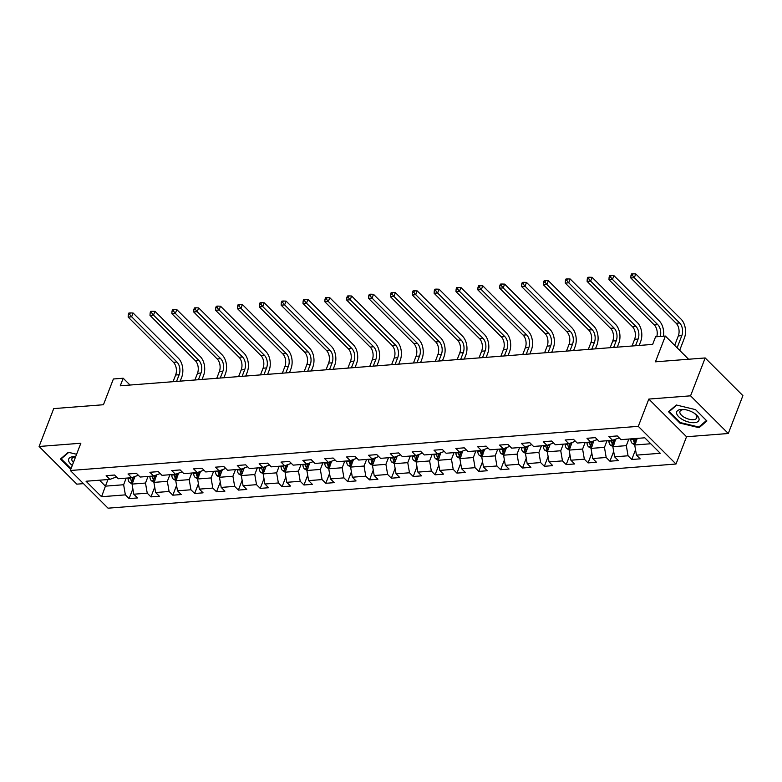 <?xml version="1.0" encoding="UTF-8"?>
<svg xmlns="http://www.w3.org/2000/svg" width="782" height="782" viewBox="0 0 782 782"><rect width="100%" height="100%" fill="white"/><g stroke="black" fill="none" stroke-linecap="round" stroke-linejoin="round"><path stroke-width="1.17" d="M728.286 433.502L742.9 395.633L705.178 357.951L690.565 395.829L648.816 399.074L638.288 426.346L676.01 464.019L686.537 436.747L728.286 433.502L690.565 395.829M638.288 426.346L70.331 470.5L108.053 508.183L676.01 464.019M70.331 470.5L80.849 443.238L39.1 446.483L76.822 484.156L83.479 483.638M39.1 446.483L53.714 408.605L103.449 404.734L113.39 378.987L123.194 378.224L120.272 385.8L652.647 344.403L655.57 336.827L665.374 336.065L655.443 361.822L705.178 357.951M101.562 496.726L125.374 494.869L129.098 498.584L137.505 497.938L133.781 494.214L147.231 493.168L150.955 496.893L159.362 496.238L155.638 492.513L169.088 491.477L172.812 495.192L181.219 494.537L177.494 490.822L190.945 489.776L194.669 493.491L203.076 492.836L199.351 489.121L212.802 488.076L216.526 491.79L224.923 491.135L221.208 487.421L234.659 486.375L238.373 490.089L246.78 489.434L243.065 485.72L256.516 484.674L260.23 488.388L268.637 487.733L264.912 484.019L278.363 482.973L282.087 486.697L290.493 486.042L286.769 482.318L300.22 481.272L303.944 484.996L312.35 484.341L308.626 480.627L322.076 479.581L325.801 483.296L334.207 482.641L330.483 478.926L343.933 477.88L347.658 481.595L356.064 480.94L352.34 477.225L365.79 476.179L369.505 479.894L377.911 479.239L374.197 475.524L387.647 474.478L391.362 478.193L399.768 477.538L396.054 473.824L409.494 472.778L413.219 476.492L421.625 475.847L417.901 472.123L431.351 471.077L435.075 474.801L443.482 474.146L439.758 470.422L453.208 469.376L456.932 473.1L465.339 472.445L461.615 468.731L475.065 467.685L478.789 471.399L487.196 470.744L483.472 467.03L496.922 465.984L500.646 469.699L509.053 469.044L505.328 465.329L518.779 464.283L522.493 467.998L530.9 467.343L527.185 463.628L540.636 462.582L544.35 466.297L552.757 465.642L549.042 461.927L562.483 460.881L566.207 464.596L574.614 463.951L570.889 460.227L584.34 459.181L588.064 462.905L596.471 462.25L592.746 458.535L606.197 457.49L609.921 461.204L618.327 460.549L614.603 456.835L628.054 455.789L631.778 459.503L640.184 458.848L636.46 455.134L660.272 453.277L644.779 437.803L620.967 439.65L617.242 435.936L608.836 436.591L612.56 440.305L599.11 441.351L595.385 437.637L586.979 438.291L590.703 442.006L577.253 443.052L573.529 439.337L565.122 439.992L568.846 443.707L555.396 444.753L551.672 441.038L543.265 441.693L546.989 445.408L533.539 446.454L529.815 442.729L521.408 443.384L525.133 447.108L511.682 448.154L507.968 444.43L499.561 445.085L503.276 448.8L489.825 449.846L486.111 446.131L477.704 446.786L481.419 450.5L467.978 451.546L464.254 447.832L455.847 448.487L459.572 452.201L446.121 453.247L442.397 449.533L433.99 450.188L437.715 453.902L424.264 454.948L420.54 451.234L412.134 451.888L415.858 455.603L402.407 456.649L398.683 452.934L390.277 453.58L394.001 457.304L380.551 458.35L376.826 454.625L368.42 455.28L372.144 459.005L358.694 460.051L354.979 456.326L346.573 456.981L350.287 460.696L336.837 461.742L333.122 458.027L324.716 458.682L328.43 462.397L314.99 463.443L311.265 459.728L302.859 460.383L306.583 464.097L293.133 465.143L289.408 461.429L281.002 462.084L284.726 465.798L271.276 466.844L267.552 463.13L259.145 463.785L262.869 467.499L249.419 468.545L245.695 464.831L237.288 465.476L241.012 469.2L227.562 470.246L223.838 466.522L215.441 467.177L219.155 470.891L205.705 471.937L201.991 468.223L193.584 468.877L197.299 472.592L183.848 473.638L180.134 469.923L171.727 470.578L175.451 474.293L162.001 475.339L158.277 471.624L149.87 472.279L153.595 475.994L140.144 477.04L136.42 473.325L128.013 473.98L131.738 477.694L118.287 478.74L114.563 475.026L106.156 475.671L109.881 479.395L86.059 481.243L101.562 496.726L105.423 486.15L123.634 484.742L126.185 478.125M612.56 440.305L619.158 437.852M628.865 439.034L626.314 445.652L612.863 446.698L615.708 439.328M628.054 455.789L626.314 445.652M614.603 456.835L612.863 446.698M590.703 442.006L597.301 439.552M607.008 440.735L604.457 447.353L591.006 448.399L593.851 441.028M606.197 457.49L604.457 447.353M592.746 458.535L591.006 448.399M568.846 443.707L575.444 441.243M585.151 442.436L582.6 449.054L569.149 450.1L571.994 442.729M584.34 459.181L582.6 449.054M570.889 460.227L569.149 450.1M546.989 445.408L553.588 442.944M563.304 444.137L560.743 450.755L547.302 451.8L550.137 444.43M562.483 460.881L560.743 450.755M549.042 461.927L547.302 451.8M525.133 447.108L531.731 444.645M541.447 445.838L538.896 452.446L525.445 453.492L528.28 446.131M540.636 462.582L538.896 452.446M527.185 463.628L525.445 453.492M503.276 448.8L509.874 446.346M519.59 447.539L517.039 454.147L503.588 455.192L506.433 447.832M518.779 464.283L517.039 454.147M505.328 465.329L503.588 455.192M481.419 450.5L488.027 448.047M497.733 449.239L495.182 455.847L481.732 456.893L484.576 449.533M496.922 465.984L495.182 455.847M483.472 467.03L481.732 456.893M459.572 452.201L466.17 449.748M475.876 450.931L473.325 457.548L459.875 458.594L462.719 451.224M475.065 467.685L473.325 457.548M461.615 468.731L459.875 458.594M437.715 453.902L444.313 451.439M454.019 452.631L451.468 459.249L438.018 460.295L440.862 452.925M453.208 469.376L451.468 459.249M439.758 470.422L438.018 460.295M415.858 455.603L422.456 453.14M432.163 454.332L429.611 460.95L416.161 461.996L419.005 454.625M431.351 471.077L429.611 460.95M417.901 472.123L416.161 461.996M394.001 457.304L400.599 454.841M410.315 456.033L407.754 462.651L394.314 463.697L397.148 456.326M409.494 472.778L407.754 462.651M396.054 473.824L394.314 463.697M372.144 459.005L378.742 456.541M388.459 457.734L385.907 464.342L372.457 465.388L375.301 458.027M387.647 474.478L385.907 464.342M374.197 475.524L372.457 465.388M350.287 460.696L356.885 458.242M366.602 459.435L364.05 466.043L350.6 467.089L353.444 459.728M365.79 476.179L364.05 466.043M352.34 477.225L350.6 467.089M328.43 462.397L335.038 459.943M344.745 461.136L342.193 467.744L328.743 468.789L331.588 461.419M343.933 477.88L342.193 467.744M330.483 478.926L328.743 468.789M306.583 464.097L313.181 461.644M322.888 462.827L320.337 469.444L306.886 470.49L309.731 463.12M322.076 479.581L320.337 469.444M308.626 480.627L306.886 470.49M284.726 465.798L291.324 463.335M301.031 464.528L298.48 471.145L285.029 472.191L287.874 464.821M300.22 481.272L298.48 471.145M286.769 482.318L285.029 472.191M262.869 467.499L269.467 465.036M279.174 466.228L276.623 472.846L263.172 473.892L266.017 466.522M278.363 482.973L276.623 472.846M264.912 484.019L263.172 473.892M241.012 469.2L247.611 466.737M257.327 467.929L254.776 474.537L241.325 475.583L244.16 468.223M256.516 484.674L254.776 474.537M243.065 485.72L241.325 475.583M219.155 470.891L225.754 468.438M235.47 469.63L232.919 476.238L219.468 477.284L222.313 469.923M234.659 486.375L232.919 476.238M221.208 487.421L219.468 477.284M197.299 472.592L203.897 470.138M213.613 471.331L211.062 477.939L197.611 478.985L200.456 471.624M212.802 488.076L211.062 477.939M199.351 489.121L197.611 478.985M175.451 474.293L182.05 471.839M191.756 473.022L189.205 479.64L175.755 480.686L178.599 473.315M190.945 489.776L189.205 479.64M177.494 490.822L175.755 480.686M153.595 475.994L160.193 473.54M169.899 474.723L167.348 481.341L153.898 482.386L156.742 475.016M169.088 491.477L167.348 481.341M155.638 492.513L153.898 482.386M131.738 477.694L138.336 475.231M148.042 476.424L145.491 483.041L132.041 484.087L134.885 476.717M147.231 493.168L145.491 483.041M133.781 494.214L132.041 484.087M109.881 479.395L116.479 476.932M107.975 479.542L105.423 486.15L99.47 480.207M125.374 494.869L123.634 484.742M688.58 359.241L665.374 336.065M130.017 385.037L123.194 378.224M637.271 438.389L634.72 444.997L650.741 443.756M636.46 455.134L634.72 444.997M129.098 498.584L132.862 488.838M150.955 496.893L154.719 487.137M172.812 495.192L176.576 485.446M194.669 493.491L198.423 483.745M216.526 491.79L220.28 482.044M238.373 490.089L242.137 480.344M260.23 488.388L263.993 478.643M282.087 486.697L285.85 476.942M303.944 484.996L307.707 475.241M325.801 483.296L329.564 473.55M347.658 481.595L351.411 471.849M369.505 479.894L373.268 470.148M391.362 478.193L395.125 468.447M413.219 476.492L416.982 466.746M435.075 474.801L438.839 465.046M456.932 473.1L460.696 463.355M478.789 471.399L482.553 461.654M500.646 469.699L504.4 459.953M522.493 467.998L526.257 458.252M544.35 466.297L548.114 456.551M566.207 464.596L569.97 454.85M588.064 462.905L591.827 453.149M609.921 461.204L613.684 451.458M631.778 459.503L635.531 449.758M76.587 454.274L68.317 452.279L60.478 459.005L70.791 469.308M648.816 399.074L686.537 436.747M695.55 409.631L676.342 405.008L668.512 411.733L679.871 423.082L699.069 427.705L706.908 420.98L695.55 409.631M699.567 426.415L699.069 427.705M680.115 422.446L679.871 423.082M132.099 483.931L129.558 482.504A4.848 3.099 -94.4 0 1 128.053 478.486L128.033 477.978M176.556 381.421L179.137 374.725A9.14 5.855 85.6 0 0 176.967 362.056L131.64 316.798L133.106 313.005L178.423 358.273A13.714 8.778 -94.4 0 1 181.688 377.276L180.192 381.137M133.175 481.155A4.848 3.099 -94.4 0 1 132.393 478.154L132.363 477.499M130.692 477.773L130.711 478.281A4.848 3.099 85.6 0 0 131.523 481.35C132.774 482.338 133.341 482.298 133.204 481.223M131.523 481.35L132.363 479.171A2.473 1.584 -94.4 0 1 132.236 478.31L132.207 477.548M173.057 381.694L175.637 374.998A9.14 5.855 85.6 0 0 173.457 362.33L128.14 317.072L131.64 316.798L129.704 314.423L130.291 312.908L128.883 313.015L128.307 314.53L129.704 314.423M133.106 313.005L130.291 312.908M128.307 314.53L128.14 317.072M75.639 456.737A11.886 5.464 -158.9 0 0 68.591 460.627A11.886 5.464 -158.9 0 0 72.286 465.417M75.571 456.923A9.003 4.135 -158.9 0 0 71.934 458.711A9.003 4.135 -158.9 0 0 71.846 459.904A9.003 4.135 -158.9 0 0 73.43 462.475M71.035 468.682L61.192 458.848L68.728 452.387M61.455 458.174L61.192 458.848M681.2 409.436A11.886 5.464 -158.9 0 0 678.717 416.757A11.886 5.464 -158.9 0 0 694.455 422.671A11.886 5.464 -158.9 0 0 694.494 413.365A11.886 5.464 -158.9 0 0 684.69 409.582A11.886 5.464 -158.9 0 0 681.2 409.436M685.384 409.7A9.003 4.135 -158.9 0 0 683.341 409.66A9.003 4.135 -158.9 0 0 679.959 411.43A9.003 4.135 -158.9 0 0 683.839 417.041A9.003 4.135 -158.9 0 0 693.37 419.68A9.003 4.135 -158.9 0 0 696.752 417.911A9.003 4.135 -158.9 0 0 693.898 412.984M695.501 409.621L706.429 420.53L698.834 427.04L680.232 422.563L669.226 411.576L676.762 405.105M669.48 410.892L669.226 411.576M153.956 482.23L151.415 480.803A4.848 3.099 -94.4 0 1 149.9 476.785L149.88 476.287M198.413 379.72L200.994 373.024A9.14 5.855 85.6 0 0 198.814 360.365L153.497 315.097L154.963 311.314L200.28 356.572A13.714 8.778 -94.4 0 1 203.545 375.575L202.049 379.436M155.031 479.454A4.848 3.099 -94.4 0 1 154.25 476.453L154.22 475.798M152.549 476.072L152.568 476.58A4.848 3.099 85.6 0 0 153.38 479.649C154.631 480.637 155.188 480.598 155.061 479.522M153.38 479.649L154.22 477.47A2.473 1.584 -94.4 0 1 154.093 476.609L154.064 475.847M194.904 379.993L197.494 373.297A9.14 5.855 85.6 0 0 195.314 360.639L149.997 315.371L153.497 315.097L151.561 312.722L152.148 311.207L150.74 311.314L150.164 312.829L151.561 312.722M154.963 311.314L152.148 311.207M150.164 312.829L149.997 315.371M175.813 480.539L173.272 479.112A4.848 3.099 -94.4 0 1 171.757 475.094L171.737 474.586M220.27 378.019L222.85 371.333A9.14 5.855 85.6 0 0 220.671 358.664L175.354 313.396L176.81 309.613L222.137 354.872A13.714 8.778 -94.4 0 1 225.402 373.874L223.906 377.735M176.888 477.753A4.848 3.099 -94.4 0 1 176.106 474.752L176.077 474.097M174.406 474.371L174.425 474.879A4.848 3.099 85.6 0 0 175.236 477.949C176.488 478.936 177.045 478.897 176.918 477.822M175.236 477.949L176.077 475.769A2.473 1.584 -94.4 0 1 175.95 474.909L175.921 474.146M216.761 378.293L219.351 371.597A9.14 5.855 85.6 0 0 217.171 358.938L171.854 313.67L175.354 313.396L173.418 311.021L173.995 309.506L172.597 309.613L172.011 311.128L173.418 311.021M176.81 309.613L173.995 309.506M172.011 311.128L171.854 313.67M197.67 478.838L195.129 477.411A4.848 3.099 -94.4 0 1 193.613 473.393L193.594 472.885M242.127 376.318L244.707 369.632A9.14 5.855 85.6 0 0 242.528 356.963L197.211 311.695L198.667 307.913L243.994 353.171A13.714 8.778 -94.4 0 1 247.249 372.173L245.763 376.034M198.736 476.062A4.848 3.099 -94.4 0 1 197.954 473.051L197.934 472.396M196.253 472.68L196.272 473.188A4.848 3.099 85.6 0 0 197.093 476.248C198.345 477.245 198.902 477.196 198.775 476.121M197.093 476.248L197.934 474.068A2.473 1.584 -94.4 0 1 197.797 473.208L197.768 472.445M238.618 376.592L241.198 369.906A9.14 5.855 85.6 0 0 239.028 357.237L193.701 311.969L197.211 311.695L195.275 309.32L195.852 307.805L194.454 307.913L193.868 309.428L195.275 309.32M198.667 307.913L195.852 307.805M193.868 309.428L193.701 311.969M219.527 477.137L216.976 475.71A4.848 3.099 -94.4 0 1 215.47 471.693L215.451 471.184M263.974 374.627L266.564 367.931A9.14 5.855 85.6 0 0 264.384 355.263L219.068 309.995L220.524 306.212L265.851 351.48A13.714 8.778 -94.4 0 1 269.106 370.473L267.62 374.343M220.592 474.361A4.848 3.099 -94.4 0 1 219.81 471.351L219.791 470.705M218.11 470.979L218.129 471.487A4.848 3.099 85.6 0 0 218.95 474.557C220.201 475.544 220.759 475.495 220.632 474.42M218.95 474.557L219.791 472.367A2.473 1.584 -94.4 0 1 219.654 471.507L219.625 470.754M260.474 374.891L263.055 368.205A9.14 5.855 85.6 0 0 260.885 355.536L215.558 310.268L219.068 309.995L217.122 307.619L217.709 306.104L216.311 306.212L215.724 307.727L217.122 307.619M220.524 306.212L217.709 306.104M215.724 307.727L215.558 310.268M241.384 475.436L238.833 474.009A4.848 3.099 -94.4 0 1 237.327 469.992L237.308 469.483M285.831 372.926L288.411 366.23A9.14 5.855 85.6 0 0 286.241 353.562L240.915 308.303L242.381 304.511L287.698 349.779A13.714 8.778 -94.4 0 1 290.963 368.781L289.477 372.643M242.449 472.66A4.848 3.099 -94.4 0 1 241.667 469.659L241.648 469.005M239.966 469.278L239.986 469.787A4.848 3.099 85.6 0 0 240.807 472.856C242.058 473.843 242.615 473.794 242.488 472.719M240.807 472.856L241.648 470.676A2.473 1.584 -94.4 0 1 241.511 469.816L241.482 469.053M282.331 373.2L284.912 366.504A9.14 5.855 85.6 0 0 282.742 353.835L237.415 308.567L240.915 308.303L238.979 305.918L239.566 304.403L238.168 304.511L237.581 306.026L238.979 305.918M242.381 304.511L239.566 304.403M237.581 306.026L237.415 308.567M263.231 473.736L260.689 472.308A4.848 3.099 -94.4 0 1 259.184 468.291L259.165 467.783M307.688 371.225L310.268 364.529A9.14 5.855 85.6 0 0 308.098 351.861L262.772 306.603L264.238 302.81L309.555 348.078A13.714 8.778 -94.4 0 1 312.82 367.081L311.324 370.942M264.306 470.96A4.848 3.099 -94.4 0 1 263.524 467.959L263.495 467.304M261.823 467.577L261.843 468.086A4.848 3.099 85.6 0 0 262.664 471.155C263.905 472.142 264.472 472.103 264.345 471.018M262.664 471.155L263.505 468.975A2.473 1.584 -94.4 0 1 263.368 468.115L263.339 467.353M304.188 371.499L306.769 364.803A9.14 5.855 85.6 0 0 304.589 352.135L259.272 306.876L262.772 306.603L260.836 304.218L261.423 302.702L260.025 302.82L259.438 304.335L260.836 304.218M264.238 302.81L261.423 302.702M259.438 304.335L259.272 306.876M285.088 472.035L282.546 470.608A4.848 3.099 -94.4 0 1 281.041 466.59L281.021 466.082M329.545 369.524L332.125 362.828A9.14 5.855 85.6 0 0 329.955 350.17L284.628 304.902L286.095 301.109L331.412 346.377A13.714 8.778 -94.4 0 1 334.676 365.38L333.181 369.241M286.163 469.259A4.848 3.099 -94.4 0 1 285.381 466.258L285.352 465.603M283.68 465.877L283.7 466.385A4.848 3.099 85.6 0 0 284.511 469.454C285.762 470.441 286.329 470.402 286.192 469.327M284.511 469.454L285.352 467.274A2.473 1.584 -94.4 0 1 285.225 466.414L285.195 465.652M326.045 369.798L328.626 363.102A9.14 5.855 85.6 0 0 326.446 350.434L281.129 305.175L284.628 304.902L282.693 302.526L283.28 301.011L281.872 301.119L281.295 302.634L282.693 302.526M286.095 301.109L283.28 301.011M281.295 302.634L281.129 305.175M306.945 470.334L304.403 468.917A4.848 3.099 -94.4 0 1 302.888 464.899L302.869 464.391M351.401 367.823L353.982 361.137A9.14 5.855 85.6 0 0 351.802 348.469L306.485 303.201L307.952 299.418L353.269 344.676A13.714 8.778 -94.4 0 1 356.533 363.679L355.038 367.54M308.02 467.558A4.848 3.099 -94.4 0 1 307.238 464.557L307.209 463.902M305.537 464.176L305.557 464.684A4.848 3.099 85.6 0 0 306.368 467.753C307.619 468.741 308.176 468.701 308.049 467.626M306.368 467.753L307.209 465.573A2.473 1.584 -94.4 0 1 307.082 464.713L307.052 463.951M347.892 368.097L350.483 361.401A9.14 5.855 85.6 0 0 348.303 348.743L302.986 303.475L306.485 303.201L304.55 300.826L305.136 299.31L303.729 299.418L303.142 300.933L304.55 300.826M307.952 299.418L305.136 299.31M303.142 300.933L302.986 303.475M328.802 468.643L326.26 467.216A4.848 3.099 -94.4 0 1 324.745 463.198L324.726 462.69M373.258 366.123L375.839 359.437A9.14 5.855 85.6 0 0 373.659 346.768L328.342 301.5L329.799 297.717L375.125 342.975A13.714 8.778 -94.4 0 1 378.39 361.978L376.895 365.839M329.877 465.867A4.848 3.099 -94.4 0 1 329.095 462.856L329.066 462.201M327.394 462.485L327.414 462.993A4.848 3.099 85.6 0 0 328.225 466.052C329.476 467.04 330.033 467.001 329.906 465.925M328.225 466.052L329.066 463.873A2.473 1.584 -94.4 0 1 328.939 463.012L328.909 462.25M369.749 366.396L372.33 359.71A9.14 5.855 85.6 0 0 370.16 347.042L324.843 301.774L328.342 301.5L326.407 299.125L326.984 297.61L325.586 297.717L324.999 299.232L326.407 299.125M329.799 297.717L326.984 297.61M324.999 299.232L324.843 301.774M350.659 466.942L348.107 465.515A4.848 3.099 -94.4 0 1 346.602 461.497L346.582 460.989M395.106 364.422L397.696 357.736A9.14 5.855 85.6 0 0 395.516 345.067L350.199 299.799L351.656 296.016L396.982 341.284A13.714 8.778 -94.4 0 1 400.237 360.277L398.752 364.138M351.724 464.166A4.848 3.099 -94.4 0 1 350.942 461.155L350.923 460.5M349.241 460.784L349.261 461.292A4.848 3.099 85.6 0 0 350.082 464.352C351.333 465.349 351.89 465.3 351.763 464.225M350.082 464.352L350.923 462.172A2.473 1.584 -94.4 0 1 350.786 461.312L350.756 460.559M391.606 364.695L394.187 358.009A9.14 5.855 85.6 0 0 392.017 345.341L346.69 300.073L350.199 299.799L348.254 297.424L348.84 295.909L347.443 296.016L346.856 297.531L348.254 297.424M351.656 296.016L348.84 295.909M346.856 297.531L346.69 300.073M372.515 465.241L369.964 463.814A4.848 3.099 -94.4 0 1 368.459 459.796L368.439 459.288M416.962 362.731L419.543 356.035A9.14 5.855 85.6 0 0 417.373 343.366L372.056 298.108L373.513 294.315L418.829 339.584A13.714 8.778 -94.4 0 1 422.094 358.576L420.608 362.447M373.581 462.465A4.848 3.099 -94.4 0 1 372.799 459.454L372.779 458.809M371.098 459.083L371.118 459.591A4.848 3.099 85.6 0 0 371.939 462.661C373.19 463.648 373.747 463.599 373.62 462.524M371.939 462.661L372.779 460.481A2.473 1.584 -94.4 0 1 372.643 459.62L372.613 458.858M413.463 362.995L416.044 356.309A9.14 5.855 85.6 0 0 413.873 343.64L368.547 298.372L372.056 298.108L370.111 295.723L370.697 294.208L369.3 294.315L368.713 295.831L370.111 295.723M373.513 294.315L370.697 294.208M368.713 295.831L368.547 298.372M394.372 463.54L391.821 462.113A4.848 3.099 -94.4 0 1 390.316 458.096L390.296 457.587M438.819 361.03L441.4 354.334A9.14 5.855 85.6 0 0 439.23 341.666L393.903 296.407L395.369 292.615L440.686 337.883A13.714 8.778 -94.4 0 1 443.951 356.885L442.465 360.746M395.438 460.764A4.848 3.099 -94.4 0 1 394.656 457.763L394.636 457.108M392.955 457.382L392.975 457.89A4.848 3.099 85.6 0 0 393.796 460.96C395.037 461.947 395.604 461.898 395.477 460.823M393.796 460.96L394.636 458.78A2.473 1.584 -94.4 0 1 394.499 457.92L394.47 457.157M435.32 361.304L437.9 354.608A9.14 5.855 85.6 0 0 435.73 341.939L390.404 296.681L393.903 296.407L391.968 294.022L392.554 292.507L391.156 292.624L390.57 294.14L391.968 294.022M395.369 292.615L392.554 292.507M390.57 294.14L390.404 296.681M416.22 461.839L413.678 460.412A4.848 3.099 -94.4 0 1 412.173 456.395L412.153 455.886M460.676 359.329L463.257 352.633A9.14 5.855 85.6 0 0 461.087 339.965L415.76 294.706L417.226 290.914L462.543 336.182A13.714 8.778 -94.4 0 1 465.808 355.184L464.312 359.046M417.295 459.063A4.848 3.099 -94.4 0 1 416.513 456.062L416.483 455.407M414.812 455.681L414.831 456.189A4.848 3.099 85.6 0 0 415.643 459.259C416.894 460.246 417.461 460.207 417.324 459.132M415.643 459.259L416.493 457.079A2.473 1.584 -94.4 0 1 416.356 456.219L416.327 455.456M457.177 359.603L459.757 352.907A9.14 5.855 85.6 0 0 457.578 340.238L412.261 294.98L415.76 294.706L413.825 292.331L414.411 290.816L413.013 290.924L412.427 292.439L413.825 292.331M417.226 290.914L414.411 290.816M412.427 292.439L412.261 294.98M438.076 460.139L435.535 458.711A4.848 3.099 -94.4 0 1 434.03 454.694L434.01 454.186M482.533 357.628L485.114 350.932A9.14 5.855 85.6 0 0 482.944 338.274L437.617 293.006L439.083 289.223L484.4 334.481A13.714 8.778 -94.4 0 1 487.665 353.484L486.169 357.345M439.152 457.362A4.848 3.099 -94.4 0 1 438.37 454.362L438.34 453.707M436.669 453.98L436.688 454.489A4.848 3.099 85.6 0 0 437.5 457.558C438.751 458.545 439.308 458.506 439.181 457.431M437.5 457.558L438.34 455.378A2.473 1.584 -94.4 0 1 438.213 454.518L438.184 453.755M479.034 357.902L481.614 351.206A9.14 5.855 85.6 0 0 479.434 338.538L434.118 293.279L437.617 293.006L435.682 290.63L436.268 289.115L434.86 289.223L434.284 290.738L435.682 290.63M439.083 289.223L436.268 289.115M434.284 290.738L434.118 293.279M459.933 458.447L457.392 457.02A4.848 3.099 -94.4 0 1 455.877 453.003L455.857 452.495M504.39 355.927L506.971 349.241A9.14 5.855 85.6 0 0 504.791 336.573L459.474 291.305L460.94 287.522L506.257 332.78A13.714 8.778 -94.4 0 1 509.522 351.783L508.026 355.644M461.009 455.662A4.848 3.099 -94.4 0 1 460.227 452.661L460.197 452.006M458.526 452.279L458.545 452.788A4.848 3.099 85.6 0 0 459.357 455.857C460.608 456.844 461.165 456.805 461.038 455.73M459.357 455.857L460.197 453.677A2.473 1.584 -94.4 0 1 460.07 452.817L460.041 452.055M500.881 356.201L503.471 349.505A9.14 5.855 85.6 0 0 501.291 336.847L455.974 291.578L459.474 291.305L457.538 288.929L458.125 287.414L456.717 287.522L456.131 289.037L457.538 288.929M460.94 287.522L458.125 287.414M456.131 289.037L455.974 291.578M481.79 456.747L479.249 455.32A4.848 3.099 -94.4 0 1 477.734 451.302L477.714 450.794M526.247 354.226L528.827 347.54A9.14 5.855 85.6 0 0 526.648 334.872L481.331 289.604L482.787 285.821L528.114 331.079A13.714 8.778 -94.4 0 1 531.369 350.082L529.883 353.943M482.865 453.971A4.848 3.099 -94.4 0 1 482.083 450.96L482.054 450.305M480.383 450.588L480.402 451.097A4.848 3.099 85.6 0 0 481.213 454.156C482.465 455.153 483.022 455.104 482.895 454.029M481.213 454.156L482.054 451.976A2.473 1.584 -94.4 0 1 481.927 451.116L481.898 450.354M522.738 354.5L525.318 347.814A9.14 5.855 85.6 0 0 523.148 335.146L477.831 289.878L481.331 289.604L479.395 287.229L479.972 285.713L478.574 285.821L477.988 287.336L479.395 287.229M482.787 285.821L479.972 285.713M477.988 287.336L477.831 289.878M503.647 455.046L501.096 453.619A4.848 3.099 -94.4 0 1 499.59 449.601L499.571 449.093M548.094 352.526L550.684 345.84A9.14 5.855 85.6 0 0 548.505 333.171L503.188 287.903L504.644 284.12L549.971 329.388A13.714 8.778 -94.4 0 1 553.226 348.381L551.74 352.252M504.713 452.27A4.848 3.099 -94.4 0 1 503.931 449.259L503.911 448.604M502.23 448.888L502.249 449.396A4.848 3.099 85.6 0 0 503.07 452.455C504.322 453.452 504.879 453.404 504.752 452.328M503.07 452.455L503.911 450.276A2.473 1.584 -94.4 0 1 503.774 449.415L503.745 448.663M544.595 352.799L547.175 346.113A9.14 5.855 85.6 0 0 545.005 333.445L499.678 288.177L503.188 287.903L501.242 285.528L501.829 284.013L500.431 284.12L499.845 285.635L501.242 285.528M504.644 284.12L501.829 284.013M499.845 285.635L499.678 288.177M525.504 453.345L522.953 451.918A4.848 3.099 -94.4 0 1 521.447 447.9L521.428 447.392M569.951 350.835L572.532 344.139A9.14 5.855 85.6 0 0 570.361 331.47L525.045 286.212L526.501 282.419L571.818 327.687A13.714 8.778 -94.4 0 1 575.083 346.68L573.597 350.551M526.569 450.569A4.848 3.099 -94.4 0 1 525.787 447.568L525.768 446.913M524.087 447.187L524.106 447.695A4.848 3.099 85.6 0 0 524.927 450.764C526.178 451.752 526.736 451.703 526.609 450.627M524.927 450.764L525.768 448.585A2.473 1.584 -94.4 0 1 525.631 447.724L525.602 446.962M566.451 351.098L569.032 344.412A9.14 5.855 85.6 0 0 566.862 331.744L521.535 286.476L525.045 286.212L523.099 283.827L523.686 282.312L522.288 282.419L521.702 283.934L523.099 283.827M526.501 282.419L523.686 282.312M521.702 283.934L521.535 286.476M547.351 451.644L544.81 450.217A4.848 3.099 -94.4 0 1 543.304 446.199L543.285 445.691M591.808 349.134L594.388 342.438A9.14 5.855 85.6 0 0 592.218 329.769L546.892 284.511L548.358 280.718L593.675 325.986A13.714 8.778 -94.4 0 1 596.94 344.989L595.454 348.85M548.426 448.868A4.848 3.099 -94.4 0 1 547.644 445.867L547.615 445.212M545.944 445.486L545.963 445.994A4.848 3.099 85.6 0 0 546.784 449.063C548.026 450.051 548.593 450.012 548.465 448.927M546.784 449.063L547.625 446.884A2.473 1.584 -94.4 0 1 547.488 446.023L547.459 445.261M588.308 349.407L590.889 342.712A9.14 5.855 85.6 0 0 588.709 330.043L543.392 284.785L546.892 284.511L544.956 282.126L545.543 280.611L544.145 280.728L543.558 282.243L544.956 282.126M548.358 280.718L545.543 280.611M543.558 282.243L543.392 284.785M569.208 449.943L566.667 448.516A4.848 3.099 -94.4 0 1 565.161 444.499L565.142 443.99M613.665 347.433L616.245 340.737A9.14 5.855 85.6 0 0 614.075 328.078L568.749 282.81L570.215 279.018L615.532 324.286A13.714 8.778 -94.4 0 1 618.797 343.288L617.301 347.149M570.283 447.167A4.848 3.099 -94.4 0 1 569.501 444.166L569.472 443.511M567.8 443.785L567.82 444.293A4.848 3.099 85.6 0 0 568.631 447.363C569.883 448.35 570.449 448.311 570.313 447.236M568.631 447.363L569.482 445.183A2.473 1.584 -94.4 0 1 569.345 444.323L569.316 443.56M610.165 347.707L612.746 341.011A9.14 5.855 85.6 0 0 610.566 328.342L565.249 283.084L568.749 282.81L566.813 280.435L567.4 278.92L565.992 279.027L565.415 280.543L566.813 280.435M570.215 279.018L567.4 278.92M565.415 280.543L565.249 283.084M591.065 448.242L588.523 446.815A4.848 3.099 -94.4 0 1 587.008 442.808L586.989 442.299M635.522 345.732L638.102 339.036A9.14 5.855 85.6 0 0 635.922 326.377L590.606 281.109L592.072 277.327L637.389 322.585A13.714 8.778 -94.4 0 1 640.654 341.587L639.158 345.448M592.14 445.466A4.848 3.099 -94.4 0 1 591.358 442.465L591.329 441.81M589.657 442.084L589.677 442.592A4.848 3.099 85.6 0 0 590.488 445.662C591.739 446.649 592.297 446.61 592.169 445.535M590.488 445.662L591.329 443.482A2.473 1.584 -94.4 0 1 591.202 442.622L591.172 441.859M632.022 346.006L634.603 339.31A9.14 5.855 85.6 0 0 632.423 326.651L587.106 281.383L590.606 281.109L588.67 278.734L589.257 277.219L587.849 277.327L587.272 278.842L588.67 278.734M592.072 277.327L589.257 277.219M587.272 278.842L587.106 281.383M612.922 446.551L610.38 445.124A4.848 3.099 -94.4 0 1 608.865 441.107L608.846 440.598M613.997 443.775A4.848 3.099 -94.4 0 1 613.215 440.765L613.186 440.11M611.514 440.393L611.534 440.892A4.848 3.099 85.6 0 0 612.345 443.961C613.596 444.948 614.153 444.909 614.026 443.834M612.345 443.961L613.186 441.781A2.473 1.584 -94.4 0 1 613.059 440.921L613.029 440.158M656.753 336.739A9.14 5.855 85.6 0 0 654.28 324.95L608.963 279.682L612.462 279.409L610.527 277.033L611.113 275.518L609.706 275.626L609.119 277.141L610.527 277.033M660.252 336.465A9.14 5.855 85.6 0 0 657.779 324.677L612.462 279.409L613.919 275.626L659.246 320.884A13.714 8.778 -94.4 0 1 663.459 336.211M613.919 275.626L611.113 275.518M609.119 277.141L608.963 279.682M634.779 444.85L632.237 443.423A4.848 3.099 -94.4 0 1 630.722 439.406L630.703 438.898M677.124 347.795L681.816 335.644A9.14 5.855 85.6 0 0 679.636 322.976L634.319 277.708L635.776 273.925L681.102 319.193A13.714 8.778 -94.4 0 1 684.358 338.186L679.675 350.336M635.854 442.074A4.848 3.099 -94.4 0 1 635.062 439.064L635.043 438.555M633.361 438.692L633.381 439.201A4.848 3.099 85.6 0 0 634.202 442.26C635.453 443.257 636.01 443.208 635.883 442.133M634.202 442.26L635.043 440.08A2.473 1.584 -94.4 0 1 634.916 439.22L634.886 438.575M674.671 345.341L678.307 335.918A9.14 5.855 85.6 0 0 676.137 323.249L630.81 277.981L634.319 277.708L632.384 275.332L632.961 273.817L631.563 273.925L630.976 275.44L632.384 275.332M635.776 273.925L632.961 273.817M630.976 275.44L630.81 277.981M129.646 482.553L132.725 482.318M132.393 478.154L134.396 477.998M128.053 478.486L130.711 478.281M175.637 374.998L179.137 374.725M173.457 362.33L176.967 362.056M151.503 480.852L154.582 480.617M154.25 476.453L156.253 476.297M149.9 476.785L152.568 476.58M197.494 373.297L200.994 373.024M195.314 360.639L198.814 360.365M173.35 479.161L176.439 478.916M176.106 474.752L178.1 474.596M171.757 475.094L174.425 474.879M219.351 371.597L222.85 371.333M217.171 358.938L220.671 358.664M195.207 477.46L198.296 477.216M197.954 473.051L199.957 472.895M193.613 473.393L196.272 473.188M241.198 369.906L244.707 369.632M239.028 357.237L242.528 356.963M217.064 475.759L220.153 475.515M219.81 471.351L221.814 471.194M215.47 471.693L218.129 471.487M263.055 368.205L266.564 367.931M260.885 355.536L264.384 355.263M238.921 474.058L242 473.824M241.667 469.659L243.671 469.503M237.327 469.992L239.986 469.787M284.912 366.504L288.411 366.23M282.742 353.835L286.241 353.562M260.777 472.357L263.857 472.123M263.524 467.959L265.528 467.802M259.184 468.291L261.843 468.086M306.769 364.803L310.268 364.529M304.589 352.135L308.098 351.861M282.634 470.656L285.713 470.422M285.381 466.258L287.385 466.101M281.041 466.59L283.7 466.385M328.626 363.102L332.125 362.828M326.446 350.434L329.955 350.17M304.491 468.965L307.57 468.721M307.238 464.557L309.232 464.4M302.888 464.899L305.557 464.684M350.483 361.401L353.982 361.137M348.303 348.743L351.802 348.469M326.338 467.265L329.427 467.02M329.095 462.856L331.089 462.7M324.745 463.198L327.414 462.993M372.33 359.71L375.839 359.437M370.16 347.042L373.659 346.768M348.195 465.564L351.284 465.319M350.942 461.155L352.946 460.999M346.602 461.497L349.261 461.292M394.187 358.009L397.696 357.736M392.017 345.341L395.516 345.067M370.052 463.863L373.141 463.618M372.799 459.454L374.803 459.308M368.459 459.796L371.118 459.591M416.044 356.309L419.543 356.035M413.873 343.64L417.373 343.366M391.909 462.162L394.988 461.927M394.656 457.763L396.66 457.607M390.316 458.096L392.975 457.89M437.9 354.608L441.4 354.334M435.73 341.939L439.23 341.666M413.766 460.461L416.845 460.227M416.513 456.062L418.517 455.906M412.173 456.395L414.831 456.189M459.757 352.907L463.257 352.633M457.578 340.238L461.087 339.965M435.623 458.76L438.702 458.526M438.37 454.362L440.374 454.205M434.03 454.694L436.688 454.489M481.614 351.206L485.114 350.932M479.434 338.538L482.944 338.274M457.48 457.069L460.559 456.825M460.227 452.661L462.221 452.504M455.877 453.003L458.545 452.788M503.471 349.505L506.971 349.241M501.291 336.847L504.791 336.573M479.327 455.368L482.416 455.124M482.083 450.96L484.078 450.803M477.734 451.302L480.402 451.097M525.318 347.814L528.827 347.54M523.148 335.146L526.648 334.872M501.184 453.668L504.273 453.423M503.931 449.259L505.934 449.103M499.59 449.601L502.249 449.396M547.175 346.113L550.684 345.84M545.005 333.445L548.505 333.171M523.041 451.967L526.12 451.732M525.787 447.568L527.791 447.412M521.447 447.9L524.106 447.695M569.032 344.412L572.532 344.139M566.862 331.744L570.361 331.47M544.898 450.266L547.977 450.031M547.644 445.867L549.648 445.711M543.304 446.199L545.963 445.994M590.889 342.712L594.388 342.438M588.709 330.043L592.218 329.769M566.755 448.565L569.834 448.33M569.501 444.166L571.505 444.01M565.161 444.499L567.82 444.293M612.746 341.011L616.245 340.737M610.566 328.342L614.075 328.078M588.611 446.864L591.691 446.63M591.358 442.465L593.362 442.309M587.008 442.808L589.677 442.592M634.603 339.31L638.102 339.036M632.423 326.651L635.922 326.377M610.459 445.173L613.547 444.929M613.215 440.765L615.209 440.608M608.865 441.107L611.534 440.892M654.28 324.95L657.779 324.677M632.315 443.472L635.404 443.228M635.062 439.064L637.066 438.907M630.722 439.406L633.381 439.201M678.307 335.918L681.816 335.644M676.137 323.249L679.636 322.976"/></g></svg>
